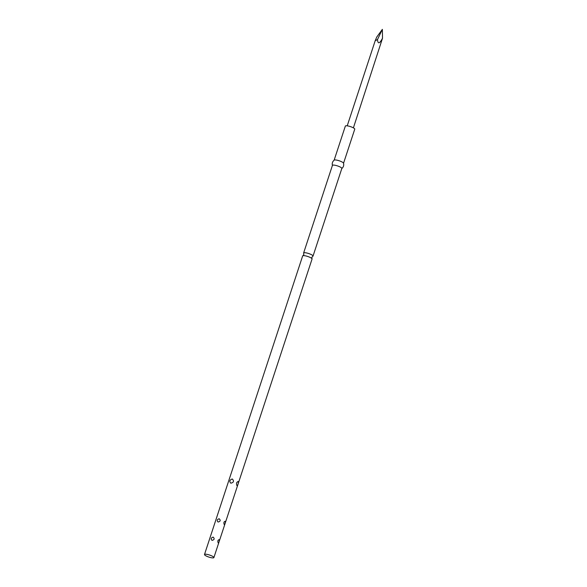 <?xml version="1.0" encoding="UTF-8"?>
<svg xmlns="http://www.w3.org/2000/svg" width="587" height="587" viewBox="0 0 587 587"><rect width="100%" height="100%" fill="white"/><g stroke="black" fill="none" stroke-linecap="round" stroke-linejoin="round"><path stroke-width="0.88" d="M213.888 557.591L312.057 259.021A4.945 1.079 -161.8 0 0 311.99 258.72A4.945 1.079 -161.8 0 0 305.585 255.881A4.945 1.079 -161.8 0 0 302.892 255.727A4.945 1.079 -161.8 0 0 302.657 255.932L204.496 554.502A4.945 1.079 18.2 0 1 207.416 554.451A4.945 1.079 18.2 0 1 213.888 557.591A4.945 1.079 18.2 0 1 210.968 557.65A4.945 1.079 18.2 0 1 204.496 554.502M212.046 540.363C210.623 538.961 210.975 537.875 213.125 537.09C214.776 538.69 214.416 539.776 212.046 540.363M218.078 522.019C216.654 520.625 217.007 519.532 219.156 518.747C220.807 520.346 220.448 521.439 218.078 522.019M230.845 483.196C229.15 481.435 229.612 480.019 232.239 478.963C234.272 481.024 233.802 482.433 230.845 483.196M302.892 255.727L303.809 254.692L303.684 253.305A4.945 1.079 18.2 0 1 303.618 253.004A4.945 1.079 18.2 0 1 306.546 252.946A4.945 1.079 18.2 0 1 313.018 256.093A4.945 1.079 18.2 0 1 312.783 256.299L311.866 257.341L311.99 258.72M332.433 165.549C331.89 163.355 332.491 161.542 334.223 160.104A4.945 1.079 18.2 0 1 337.041 160.185A4.945 1.079 18.2 0 1 343.512 163.157C344.055 165.351 343.461 167.163 341.722 168.601M334.142 160.163L345.354 126.073A4.945 1.079 18.2 0 1 348.282 126.014A4.945 1.079 18.2 0 1 354.753 129.162L343.542 163.252M303.618 253.004L332.433 165.373A4.945 1.079 18.2 0 1 335.353 165.321A4.945 1.079 18.2 0 1 341.832 168.469L313.018 256.093M377.5 39.542L375.196 40.73L376.773 37.018L382.364 29.35L377.5 39.542C377.896 44.26 379.562 43.827 382.504 38.243L382.364 29.35M353.396 127.856L382.504 38.243M224.219 524.551C223.53 522.709 223.889 521.616 225.291 521.278C225.43 523.01 225.07 524.103 224.219 524.551M218.188 542.894C217.498 541.053 217.858 539.959 219.259 539.622C219.399 541.353 219.046 542.447 218.188 542.894M236.979 485.728C236.084 483.372 236.546 481.964 238.373 481.494C238.439 483.673 237.977 485.082 236.979 485.728M375.196 40.73L347.218 125.831"/></g></svg>
